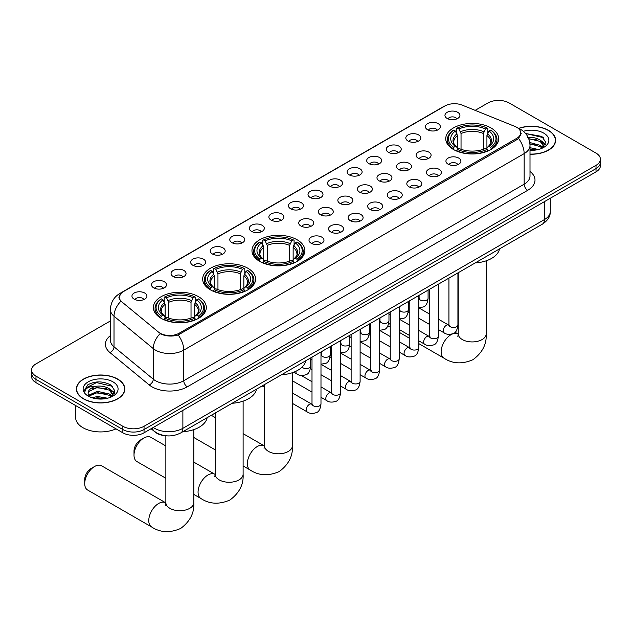 <?xml version="1.0" encoding="UTF-8"?>
<svg xmlns="http://www.w3.org/2000/svg" width="632" height="632" viewBox="0 0 632 632"><rect width="100%" height="100%" fill="white"/><g stroke="black" fill="none" stroke-linecap="round" stroke-linejoin="round"><path stroke-width="0.95" d="M297.143 239.789A26.465 15.279 0 0 0 268.3 236.471A26.465 15.279 0 0 0 251.963 250.588A26.465 15.279 0 0 0 259.713 261.395A26.465 15.279 0 0 0 288.555 264.705A26.465 15.279 0 0 0 304.893 250.588A26.465 15.279 0 0 0 297.143 239.789M247.855 268.245A26.465 15.279 0 0 0 219.012 264.934A26.465 15.279 0 0 0 202.667 279.052A26.465 15.279 0 0 0 210.424 289.851A26.465 15.279 0 0 0 239.267 293.169A26.465 15.279 0 0 0 255.605 279.052A26.465 15.279 0 0 0 247.855 268.245M198.559 296.7A26.465 15.279 0 0 0 169.716 293.39A26.465 15.279 0 0 0 153.379 307.507A26.465 15.279 0 0 0 161.128 318.315A26.465 15.279 0 0 0 189.971 321.625A26.465 15.279 0 0 0 206.308 307.507A26.465 15.279 0 0 0 198.559 296.7M490.93 127.909A26.465 15.279 0 0 0 462.087 124.591A26.465 15.279 0 0 0 445.75 138.708A26.465 15.279 0 0 0 453.5 149.515A26.465 15.279 0 0 0 482.342 152.826A26.465 15.279 0 0 0 498.68 138.708A26.465 15.279 0 0 0 490.93 127.909M427.58 129.742A7.489 4.321 180 0 1 426.094 128.517A7.489 4.321 180 0 1 428.575 123.145A7.489 4.321 180 0 1 438.173 123.627A7.489 4.321 180 0 1 439.659 128.517A7.489 4.321 180 0 1 427.58 129.742M437.265 130.192A4.495 2.591 0 0 0 436.056 128.928A4.495 2.591 0 0 0 431.624 128.264A4.495 2.591 0 0 0 428.496 130.192M408.019 141.031A7.489 4.321 180 0 1 406.534 139.814A7.489 4.321 180 0 1 409.015 134.434A7.489 4.321 180 0 1 418.613 134.916A7.489 4.321 180 0 1 420.098 139.814A7.489 4.321 180 0 1 408.019 141.031M417.697 141.481A4.495 2.591 0 0 0 416.496 140.217A4.495 2.591 0 0 0 412.064 139.561A4.495 2.591 0 0 0 408.928 141.481M388.459 152.328A7.489 4.321 180 0 1 386.974 151.103A7.489 4.321 180 0 1 389.454 145.731A7.489 4.321 180 0 1 399.053 146.213A7.489 4.321 180 0 1 400.538 151.103A7.489 4.321 180 0 1 388.459 152.328M398.136 152.778A4.495 2.591 0 0 0 396.935 151.514A4.495 2.591 0 0 0 392.504 150.858A4.495 2.591 0 0 0 389.367 152.778M368.898 163.625A7.489 4.321 180 0 1 367.405 162.4A7.489 4.321 180 0 1 369.886 157.02A7.489 4.321 180 0 1 379.484 157.51A7.489 4.321 180 0 1 380.978 162.4A7.489 4.321 180 0 1 368.898 163.625M378.576 164.067A4.495 2.591 0 0 0 377.367 162.803A4.495 2.591 0 0 0 372.943 162.148A4.495 2.591 0 0 0 369.807 164.067M349.33 174.914A7.489 4.321 180 0 1 347.845 173.689A7.489 4.321 180 0 1 350.326 168.317A7.489 4.321 180 0 1 359.924 168.799A7.489 4.321 180 0 1 361.409 173.689A7.489 4.321 180 0 1 349.33 174.914M359.016 175.364A4.495 2.591 0 0 0 357.807 174.1A4.495 2.591 0 0 0 353.383 173.445A4.495 2.591 0 0 0 350.247 175.364M329.77 186.211A7.489 4.321 180 0 1 328.285 184.986A7.489 4.321 180 0 1 330.765 179.614A7.489 4.321 180 0 1 340.364 180.096A7.489 4.321 180 0 1 341.849 184.986A7.489 4.321 180 0 1 329.77 186.211M339.455 186.661A4.495 2.591 0 0 0 338.246 185.397A4.495 2.591 0 0 0 333.815 184.734A4.495 2.591 0 0 0 330.686 186.661M310.209 197.508A7.489 4.321 180 0 1 308.724 196.283A7.489 4.321 180 0 1 311.205 190.904A7.489 4.321 180 0 1 320.803 191.385A7.489 4.321 180 0 1 322.288 196.283A7.489 4.321 180 0 1 310.209 197.508M319.887 197.95A4.495 2.591 0 0 0 318.686 196.686A4.495 2.591 0 0 0 314.254 196.031A4.495 2.591 0 0 0 311.118 197.95M290.649 208.797A7.489 4.321 180 0 1 289.164 207.573A7.489 4.321 180 0 1 291.644 202.201A7.489 4.321 180 0 1 301.243 202.682A7.489 4.321 180 0 1 302.728 207.573A7.489 4.321 180 0 1 290.649 208.797M300.326 209.247A4.495 2.591 0 0 0 299.118 207.983A4.495 2.591 0 0 0 294.694 207.328A4.495 2.591 0 0 0 291.557 209.247M271.089 220.094A7.489 4.321 180 0 1 269.595 218.87A7.489 4.321 180 0 1 272.076 213.498A7.489 4.321 180 0 1 281.675 213.979A7.489 4.321 180 0 1 283.168 218.87A7.489 4.321 180 0 1 271.089 220.094M280.766 220.544A4.495 2.591 0 0 0 279.557 219.28A4.495 2.591 0 0 0 275.133 218.617A4.495 2.591 0 0 0 271.997 220.544M251.52 231.383A7.489 4.321 180 0 1 250.035 230.167A7.489 4.321 180 0 1 252.516 224.787A7.489 4.321 180 0 1 262.114 225.268A7.489 4.321 180 0 1 263.599 230.167A7.489 4.321 180 0 1 251.52 231.383M261.206 231.833A4.495 2.591 0 0 0 259.997 230.569A4.495 2.591 0 0 0 255.573 229.914A4.495 2.591 0 0 0 252.437 231.833M231.96 242.68A7.489 4.321 180 0 1 230.475 241.456A7.489 4.321 180 0 1 232.955 236.084A7.489 4.321 180 0 1 242.554 236.566A7.489 4.321 180 0 1 244.039 241.456A7.489 4.321 180 0 1 231.96 242.68M241.645 243.13A4.495 2.591 0 0 0 240.437 241.866A4.495 2.591 0 0 0 236.005 241.211A4.495 2.591 0 0 0 232.876 243.13M212.399 253.977A7.489 4.321 180 0 1 210.914 252.753A7.489 4.321 180 0 1 213.395 247.373A7.489 4.321 180 0 1 222.993 247.863A7.489 4.321 180 0 1 224.478 252.753A7.489 4.321 180 0 1 212.399 253.977M222.077 254.42A4.495 2.591 0 0 0 220.876 253.155A4.495 2.591 0 0 0 216.444 252.5A4.495 2.591 0 0 0 213.308 254.42M192.839 265.266A7.489 4.321 180 0 1 191.354 264.042A7.489 4.321 180 0 1 193.834 258.67A7.489 4.321 180 0 1 203.433 259.152A7.489 4.321 180 0 1 204.918 264.042A7.489 4.321 180 0 1 192.839 265.266M202.517 265.717A4.495 2.591 0 0 0 201.308 264.452A4.495 2.591 0 0 0 196.884 263.797A4.495 2.591 0 0 0 193.748 265.717M173.279 276.563A7.489 4.321 180 0 1 171.785 275.339A7.489 4.321 180 0 1 174.266 269.967A7.489 4.321 180 0 1 183.865 270.449A7.489 4.321 180 0 1 185.358 275.339A7.489 4.321 180 0 1 173.279 276.563M182.956 277.014A4.495 2.591 0 0 0 181.747 275.75A4.495 2.591 0 0 0 177.323 275.086A4.495 2.591 0 0 0 174.187 277.014M153.71 287.86A7.489 4.321 180 0 1 152.225 286.636A7.489 4.321 180 0 1 154.706 281.256A7.489 4.321 180 0 1 164.304 281.738A7.489 4.321 180 0 1 165.789 286.636A7.489 4.321 180 0 1 153.71 287.86M163.396 288.303A4.495 2.591 0 0 0 162.187 287.039A4.495 2.591 0 0 0 157.763 286.383A4.495 2.591 0 0 0 154.627 288.303M134.15 299.149A7.489 4.321 180 0 1 132.665 297.925A7.489 4.321 180 0 1 135.145 292.553A7.489 4.321 180 0 1 144.744 293.035A7.489 4.321 180 0 1 146.229 297.925A7.489 4.321 180 0 1 134.15 299.149M143.835 299.6A4.495 2.591 0 0 0 142.627 298.336A4.495 2.591 0 0 0 138.195 297.68A4.495 2.591 0 0 0 135.066 299.6M447.14 118.445A7.489 4.321 180 0 1 445.655 117.22A7.489 4.321 180 0 1 448.135 111.848A7.489 4.321 180 0 1 457.734 112.33A7.489 4.321 180 0 1 459.219 117.22A7.489 4.321 180 0 1 447.14 118.445M456.825 118.895A4.495 2.591 0 0 0 455.617 117.631A4.495 2.591 0 0 0 451.193 116.975A4.495 2.591 0 0 0 448.056 118.895M418.297 158.261A7.489 4.321 180 0 1 416.812 157.036A7.489 4.321 180 0 1 419.293 151.664A7.489 4.321 180 0 1 428.891 152.146A7.489 4.321 180 0 1 430.376 157.036A7.489 4.321 180 0 1 418.297 158.261M427.975 158.711A4.495 2.591 0 0 0 426.766 157.447A4.495 2.591 0 0 0 422.342 156.791A4.495 2.591 0 0 0 419.206 158.711M398.729 169.558A7.489 4.321 180 0 1 397.244 168.333A7.489 4.321 180 0 1 399.724 162.953A7.489 4.321 180 0 1 409.323 163.435A7.489 4.321 180 0 1 410.816 168.333A7.489 4.321 180 0 1 398.729 169.558M408.414 170A4.495 2.591 0 0 0 407.206 168.736A4.495 2.591 0 0 0 402.782 168.08A4.495 2.591 0 0 0 399.645 170M379.168 180.847A7.489 4.321 180 0 1 377.683 179.622A7.489 4.321 180 0 1 380.164 174.25A7.489 4.321 180 0 1 389.762 174.732A7.489 4.321 180 0 1 391.248 179.622A7.489 4.321 180 0 1 379.168 180.847M388.854 181.297A4.495 2.591 0 0 0 387.645 180.033A4.495 2.591 0 0 0 383.221 179.377A4.495 2.591 0 0 0 380.085 181.297M359.608 192.144A7.489 4.321 180 0 1 358.123 190.919A7.489 4.321 180 0 1 360.603 185.547A7.489 4.321 180 0 1 370.202 186.029A7.489 4.321 180 0 1 371.687 190.919A7.489 4.321 180 0 1 359.608 192.144M369.286 192.594A4.495 2.591 0 0 0 368.085 191.33A4.495 2.591 0 0 0 363.653 190.667A4.495 2.591 0 0 0 360.524 192.594M340.048 203.433A7.489 4.321 180 0 1 338.562 202.216A7.489 4.321 180 0 1 341.043 196.836A7.489 4.321 180 0 1 350.642 197.318A7.489 4.321 180 0 1 352.127 202.216A7.489 4.321 180 0 1 340.048 203.433M349.725 203.883A4.495 2.591 0 0 0 348.524 202.619A4.495 2.591 0 0 0 344.092 201.964A4.495 2.591 0 0 0 340.956 203.883M320.487 214.73A7.489 4.321 180 0 1 319.002 213.505A7.489 4.321 180 0 1 321.483 208.133A7.489 4.321 180 0 1 331.081 208.615A7.489 4.321 180 0 1 332.566 213.505A7.489 4.321 180 0 1 320.487 214.73M330.165 215.18A4.495 2.591 0 0 0 328.956 213.916A4.495 2.591 0 0 0 324.532 213.261A4.495 2.591 0 0 0 321.396 215.18M300.919 226.027A7.489 4.321 180 0 1 299.434 224.802A7.489 4.321 180 0 1 301.914 219.43A7.489 4.321 180 0 1 311.513 219.912A7.489 4.321 180 0 1 312.998 224.802A7.489 4.321 180 0 1 300.919 226.027M310.604 226.477A4.495 2.591 0 0 0 309.396 225.213A4.495 2.591 0 0 0 304.972 224.55A4.495 2.591 0 0 0 301.835 226.477M448.135 164.194A7.489 4.321 180 0 1 446.642 162.969A7.489 4.321 180 0 1 449.123 157.597A7.489 4.321 180 0 1 458.721 158.079A7.489 4.321 180 0 1 460.214 162.969A7.489 4.321 180 0 1 448.135 164.194M457.813 164.644A4.495 2.591 0 0 0 456.604 163.38A4.495 2.591 0 0 0 452.18 162.716A4.495 2.591 0 0 0 449.044 164.644M428.567 175.491A7.489 4.321 180 0 1 427.082 174.266A7.489 4.321 180 0 1 429.562 168.886A7.489 4.321 180 0 1 439.161 169.368A7.489 4.321 180 0 1 440.646 174.266A7.489 4.321 180 0 1 428.567 175.491M438.252 175.933A4.495 2.591 0 0 0 437.044 174.669A4.495 2.591 0 0 0 432.62 174.013A4.495 2.591 0 0 0 429.483 175.933M409.007 186.78A7.489 4.321 180 0 1 407.522 185.555A7.489 4.321 180 0 1 410.002 180.183A7.489 4.321 180 0 1 419.601 180.665A7.489 4.321 180 0 1 421.086 185.555A7.489 4.321 180 0 1 409.007 186.78M418.692 187.23A4.495 2.591 0 0 0 417.483 185.966A4.495 2.591 0 0 0 413.052 185.31A4.495 2.591 0 0 0 409.923 187.23M389.446 198.077A7.489 4.321 180 0 1 387.961 196.852A7.489 4.321 180 0 1 390.442 191.48A7.489 4.321 180 0 1 400.04 191.962A7.489 4.321 180 0 1 401.525 196.852A7.489 4.321 180 0 1 389.446 198.077M399.124 198.527A4.495 2.591 0 0 0 397.923 197.263A4.495 2.591 0 0 0 393.491 196.599A4.495 2.591 0 0 0 390.355 198.527M369.886 209.366A7.489 4.321 180 0 1 368.401 208.149A7.489 4.321 180 0 1 370.881 202.769A7.489 4.321 180 0 1 380.48 203.251A7.489 4.321 180 0 1 381.965 208.149A7.489 4.321 180 0 1 369.886 209.366M379.563 209.816A4.495 2.591 0 0 0 378.355 208.552A4.495 2.591 0 0 0 373.931 207.896A4.495 2.591 0 0 0 370.794 209.816M350.326 220.663A7.489 4.321 180 0 1 348.832 219.438A7.489 4.321 180 0 1 351.313 214.066A7.489 4.321 180 0 1 360.912 214.548A7.489 4.321 180 0 1 362.405 219.438A7.489 4.321 180 0 1 350.326 220.663M360.003 221.113A4.495 2.591 0 0 0 358.794 219.849A4.495 2.591 0 0 0 354.37 219.193A4.495 2.591 0 0 0 351.234 221.113M330.757 231.96A7.489 4.321 180 0 1 329.272 230.735A7.489 4.321 180 0 1 331.753 225.355A7.489 4.321 180 0 1 341.351 225.845A7.489 4.321 180 0 1 342.836 230.735A7.489 4.321 180 0 1 330.757 231.96M340.443 232.402A4.495 2.591 0 0 0 339.234 231.138A4.495 2.591 0 0 0 334.81 230.483A4.495 2.591 0 0 0 331.674 232.402M311.197 243.249A7.489 4.321 180 0 1 309.712 242.024A7.489 4.321 180 0 1 312.192 236.652A7.489 4.321 180 0 1 321.791 237.134A7.489 4.321 180 0 1 323.276 242.024A7.489 4.321 180 0 1 311.197 243.249M320.882 243.699A4.495 2.591 0 0 0 319.673 242.435A4.495 2.591 0 0 0 315.242 241.78A4.495 2.591 0 0 0 312.113 243.699M514.938 126.44A13.485 7.782 180 0 1 516.739 127.316A13.485 7.782 180 0 1 520.689 132.815A13.485 7.782 180 0 1 516.739 138.321L179.172 333.214A13.485 7.782 180 0 1 158.593 332.179L121.66 301.725A13.485 7.782 180 0 1 119.219 297.253A13.485 7.782 180 0 1 123.169 291.755L444.92 105.986A13.485 7.782 180 0 1 462.19 105.117L514.938 126.44M166.477 435.819A14.978 8.65 180 0 1 155.251 432.154L151.095 428.725M530.003 154.224A24.221 13.983 0 0 0 555.615 140.257A24.221 13.983 0 0 0 548.521 130.374A24.221 13.983 0 0 0 518.682 128.359M117.734 379.089A24.221 13.983 0 0 0 91.34 376.056A24.221 13.983 0 0 0 76.385 388.972A24.221 13.983 0 0 0 83.479 398.863A24.221 13.983 0 0 0 109.873 401.889A24.221 13.983 0 0 0 124.828 388.972A24.221 13.983 0 0 0 117.734 379.089M521.218 133.392L518.58 138.463L517.268 139.419L178.185 334.984C172.544 336.603 167.006 336.398 161.555 334.383L160.101 333.672A17.475 11.692 129.5 0 0 153.276 348.595L114.013 316.221A19.971 11.534 180 0 1 110.403 309.609L110.403 340.19A19.971 11.534 0 0 0 114.013 346.802L153.276 379.176A19.971 11.534 0 0 0 155.512 380.717A19.971 11.534 0 0 0 183.762 380.717L524.157 184.196A19.971 11.534 0 0 0 530.003 176.036L530.003 145.455A19.971 11.534 180 0 1 524.157 153.615A17.475 10.088 -120 0 0 518.58 138.463M110.403 320.938L35.984 363.898A14.978 8.65 0 0 0 31.6 370.012L31.6 376.538A14.978 8.65 0 0 0 35.984 382.652L122.853 432.802L122.853 429.539A14.978 8.65 0 0 0 144.041 429.539L596.016 168.594A14.978 8.65 0 0 0 600.4 162.479A14.978 8.65 0 0 1 596.016 168.594L144.041 429.539A14.978 8.65 0 0 1 122.853 429.539L35.984 379.39L122.853 429.539L122.853 426.284A14.978 8.65 0 0 0 144.041 426.284L596.016 165.339A14.978 8.65 0 0 0 600.4 159.217A14.978 8.65 0 0 0 596.016 153.102L509.147 102.953A14.978 8.65 0 0 0 487.959 102.953L475.146 110.355M31.6 373.275A14.978 8.65 0 0 0 35.984 379.39A14.978 8.65 0 0 1 31.6 373.275M530.003 171.47A24.972 14.418 180 0 1 527.688 190.311L187.293 386.831A24.972 14.418 180 0 1 151.98 386.831A24.972 14.418 180 0 1 149.184 384.912L109.921 352.538A4.993 3.342 -50.5 0 0 114.013 346.802L114.013 316.221A17.475 11.692 129.5 0 1 120.791 301.346L118.871 297.253L121.336 293.05M31.6 370.012A14.978 8.65 0 0 0 35.984 376.127L122.853 426.284M122.853 432.802A14.978 8.65 0 0 0 144.041 432.802L596.016 171.857A14.978 8.65 0 0 0 600.4 165.742L600.4 159.217M530.003 154.074A23.969 13.841 0 0 0 555.362 140.257A23.969 13.841 0 0 0 548.347 130.476A23.969 13.841 0 0 0 518.896 128.454M530.003 147.69L538.424 149.5M530.003 148.986L536.276 149.95M529.766 142.516L540.218 145.328L542.793 147.777M529.932 143.812L540.218 146.624L542.122 148.228M527.467 137.5C532.255 136.994 536.505 137.879 540.218 140.146L543.876 145.897L543.789 146.853M528.7 138.669L540.218 141.442L543.836 146.545M530.003 150.321A17.475 10.088 0 0 0 543.749 147.398A17.475 10.088 0 0 0 543.749 133.123A17.475 10.088 0 0 0 523.375 131.298M542.327 148.133L545.692 142.224L541.853 136.409L525.603 133.518M526.037 134.047L527.278 133.889L543.394 137.642M528.81 138.953L537.161 139.901M542.517 142.224L545.29 144.546M529.956 144.104L537.161 145.076M542.517 147.398L542.928 147.667M530.003 149.278L536.086 149.982M541.039 140.746L545.456 144.088M541.039 145.921L543.33 147.303M83.653 398.76A23.969 13.841 0 0 0 109.778 401.762A23.969 13.841 0 0 0 124.575 388.972A23.969 13.841 0 0 0 117.552 379.184A23.969 13.841 0 0 0 91.435 376.19A23.969 13.841 0 0 0 76.638 388.972A23.969 13.841 0 0 0 83.653 398.76M75.635 405.547L75.635 417.515A24.972 14.418 0 0 0 82.95 427.706A24.972 14.418 0 0 0 116.011 428.859M92.082 397.781L97.375 396.493L107.638 398.215M94.152 398.35L97.375 397.781L105.481 398.666M88.717 395.245L97.375 391.311L109.431 394.036L112.006 396.485M89.151 395.956L97.375 392.606L109.431 395.332L111.335 396.943M111.54 396.849L114.905 390.939L111.066 385.125C102.858 380.883 95.021 380.835 87.564 384.975L84.688 390.244L84.965 391.943C85.123 388.143 89.025 386.231 96.68 386.207A12.482 7.205 0 0 0 88.124 393.049A12.482 7.205 0 0 0 88.725 395.269L90.218 397.086M96.68 386.207C101.468 385.71 105.718 386.594 109.431 388.862L113.089 394.613L113.002 395.561M88.124 393.191L88.551 391.658L97.375 387.424L109.431 390.157L113.049 395.261M112.962 381.839A17.475 10.088 0 0 0 88.251 381.839A17.475 10.088 0 0 0 88.251 396.106A17.475 10.088 0 0 0 112.962 396.106A17.475 10.088 0 0 0 112.962 381.839M84.688 390.371L85.233 388.238L96.483 382.597L112.607 386.357M92.627 388.498L96.483 387.779L106.374 388.617M111.73 390.932L114.503 393.262M92.627 393.673L96.483 392.954L106.374 393.791M111.73 396.114L112.133 396.382M94.484 398.429L105.299 398.697M110.252 389.454L114.661 392.796M110.252 394.637L112.543 396.019M453.026 149.231L453.737 147.343A23.771 13.722 0 0 1 453.737 130.081L455.364 131.022A21.472 12.395 0 0 0 455.364 146.395L456.983 147.311L457.505 149.239M457.505 148.457L457.505 135.548L455.364 131.022M456.557 133.068L456.557 128.446L457.268 128.043A23.771 13.722 0 0 1 487.161 128.043L485.526 128.983A21.472 12.395 0 0 0 458.895 128.983L461.036 133.51L461.036 149.294M483.393 149.294L483.393 133.51L485.526 128.983M475.193 262.928A27.468 15.855 0 0 0 499.517 248.89M456.557 150.606A24.767 14.299 0 0 0 487.872 150.606L487.161 149.381A23.771 13.722 0 0 1 457.268 149.381L456.557 151.032M487.872 151.032L487.872 150.606M453.737 130.081L453.026 130.484A24.767 14.299 0 0 0 447.448 139.522A24.767 14.299 0 0 0 453.026 148.567M487.161 128.043L487.872 128.446L487.872 133.068M457.268 149.381L458.895 148.433A21.472 12.395 0 0 0 485.526 148.433L487.161 149.381M455.364 146.395L453.737 147.343M458.895 128.983L457.268 128.043M456.983 133.802A19.205 11.092 0 0 0 456.983 147.311L457.07 147.375C454.345 144.736 453.231 142.943 453.737 142.002A18.478 10.665 0 0 1 457.505 135.548M491.404 148.567A24.767 14.299 0 0 0 496.981 139.522A24.767 14.299 0 0 0 491.404 130.484L490.693 130.081A23.771 13.722 0 0 1 490.693 147.343L491.404 149.231M490.693 147.343L489.057 146.395A21.472 12.395 0 0 0 489.057 131.022L490.693 130.081M489.057 131.022L486.924 135.548L486.924 148.457L487.446 147.311L489.057 146.395M486.924 135.548A18.478 10.665 0 0 1 490.693 142.002C491.19 142.951 490.084 144.744 487.359 147.375L487.446 147.311A19.205 11.092 0 0 0 487.446 133.802M486.924 149.239L486.924 148.457M259.238 261.111L259.95 259.223A23.771 13.722 0 0 1 259.95 241.961L261.585 242.901A21.472 12.395 0 0 0 261.585 258.275L263.196 259.199L263.718 261.119M263.718 260.337L263.718 247.428L261.585 242.901M262.77 244.947L262.77 240.326L263.481 239.923A23.771 13.722 0 0 1 293.382 239.923L291.747 240.863A21.472 12.395 0 0 0 265.116 240.863L267.249 245.39L267.249 261.174M289.606 261.174L289.606 245.39L291.747 240.863M281.414 374.808A27.468 15.855 0 0 0 305.73 360.769M262.77 262.485A24.767 14.299 0 0 0 294.085 262.485L293.382 261.261A23.771 13.722 0 0 1 263.481 261.261L262.77 262.912M294.085 262.912L294.085 262.485M259.95 241.961L259.238 242.364A24.767 14.299 0 0 0 253.661 251.41A24.767 14.299 0 0 0 259.238 260.447M293.382 239.923L294.085 240.326L294.085 244.947M263.481 261.261L265.116 260.313A21.472 12.395 0 0 0 291.747 260.313L293.382 261.261M261.585 258.275L259.95 259.223M265.116 240.863L263.481 239.923M263.196 245.682A19.205 11.092 0 0 0 263.196 259.199L263.291 259.254C260.558 256.616 259.444 254.822 259.95 253.882A18.478 10.665 0 0 1 263.718 247.428M297.617 260.447A24.767 14.299 0 0 0 303.202 251.41A24.767 14.299 0 0 0 297.617 242.364L296.914 241.961A23.771 13.722 0 0 1 296.914 259.223L297.617 261.111M296.914 259.223L295.278 258.275A21.472 12.395 0 0 0 295.278 242.901L296.914 241.961M295.278 242.901L293.137 247.428L293.137 260.337L293.659 259.199L295.278 258.275M293.137 247.428A18.478 10.665 0 0 1 296.906 253.882C297.411 254.83 296.297 256.624 293.572 259.254L293.659 259.199A19.205 11.092 0 0 0 293.659 245.682M293.137 261.119L293.137 260.337M134.008 455.151L134.008 451.074A8.99 5.19 -60 0 1 140.367 440.062L143.899 438.023A13.983 8.074 120 0 0 134.008 455.151A13.983 8.074 120 0 0 136.907 461.55L165.861 478.266M209.942 289.575L210.653 287.678A23.771 13.722 0 0 1 210.653 270.417L212.289 271.365A21.472 12.395 0 0 0 212.289 286.738L213.9 287.655L214.422 289.582M214.422 288.792L214.422 275.884L212.289 271.365M213.474 273.411L213.474 268.79L214.185 268.379A23.771 13.722 0 0 1 244.086 268.379L242.451 269.327A21.472 12.395 0 0 0 215.82 269.327L217.953 273.846L217.953 289.638M240.318 289.638L240.318 273.846L242.451 269.327M232.118 403.271A27.468 15.855 0 0 0 256.442 389.225M213.474 290.941A24.767 14.299 0 0 0 244.797 290.941L244.086 289.717A23.771 13.722 0 0 1 214.185 289.717L213.474 291.368M244.797 291.368L244.797 290.941M210.653 270.417L209.942 270.828A24.767 14.299 0 0 0 204.365 279.865A24.767 14.299 0 0 0 209.942 288.903M244.086 268.379L244.797 268.79L244.797 273.411M214.185 289.717L215.82 288.777A21.472 12.395 0 0 0 242.451 288.777L244.086 289.717M212.289 286.738L210.653 287.678M215.82 269.327L214.185 268.379M213.9 274.146A19.205 11.092 0 0 0 213.9 287.655L213.995 287.71C211.262 285.072 210.156 283.286 210.661 282.338A18.478 10.665 0 0 1 214.422 275.884M248.329 288.903A24.767 14.299 0 0 0 253.906 279.865A24.767 14.299 0 0 0 248.329 270.828L247.618 270.417A23.771 13.722 0 0 1 247.618 287.678L248.329 289.575M247.618 287.678L245.982 286.738A21.472 12.395 0 0 0 245.982 271.365L247.618 270.417M245.982 271.365L243.849 275.884L243.849 288.792L244.371 287.655L245.982 286.738M243.849 275.884A18.478 10.665 0 0 1 247.61 282.338C248.115 283.286 247.001 285.079 244.276 287.71L244.371 287.655A19.205 11.092 0 0 0 244.371 274.146M243.849 289.582L243.849 288.792M165.861 445.979L150.89 437.336A13.983 8.074 120 0 0 143.899 438.023L140.367 440.062M84.72 483.606L84.72 479.53A8.99 5.19 -60 0 1 91.071 468.525L94.603 466.487A13.983 8.074 120 0 0 84.72 483.606A13.983 8.074 120 0 0 87.611 490.013L151.664 526.993A13.983 8.074 -60 0 1 149.523 515.783A13.983 8.074 -60 0 1 158.656 503.467A13.983 8.074 -60 0 1 165.647 502.772L165.861 502.89M160.654 318.03L161.365 316.142A23.771 13.722 0 0 1 161.365 298.881L162.993 299.821A21.472 12.395 0 0 0 162.993 315.194L164.612 316.111L165.134 318.038M165.134 317.256L165.134 304.348L162.993 299.821M164.186 301.867L164.186 297.245L164.897 296.843A23.771 13.722 0 0 1 194.79 296.843L193.155 297.783A21.472 12.395 0 0 0 166.524 297.783L168.665 302.309L168.665 318.094M191.022 318.094L191.022 302.309L193.155 297.783M182.822 431.727A27.468 15.855 0 0 0 207.146 417.689M164.186 319.405A24.767 14.299 0 0 0 195.501 319.405L194.79 318.18A23.771 13.722 0 0 1 164.897 318.18L164.186 319.832M195.501 319.832L195.501 319.405M161.365 298.881L160.654 299.284A24.767 14.299 0 0 0 155.077 308.321A24.767 14.299 0 0 0 160.654 317.367M194.79 296.843L195.501 297.245L195.501 301.867M164.897 318.18L166.524 317.232A21.472 12.395 0 0 0 193.155 317.232L194.79 318.18M162.993 315.194L161.365 316.142M166.524 297.783L164.897 296.843M164.612 302.602A19.205 11.092 0 0 0 164.612 316.111L164.699 316.174C161.974 313.535 160.86 311.742 161.365 310.802A18.478 10.665 0 0 1 165.134 304.348M199.033 317.367A24.767 14.299 0 0 0 204.61 308.321A24.767 14.299 0 0 0 199.033 299.284L198.322 298.881A23.771 13.722 0 0 1 198.322 316.142L199.033 318.03M198.322 316.142L196.686 315.194A21.472 12.395 0 0 0 196.686 299.821L198.322 298.881M196.686 299.821L194.553 304.348L194.553 317.256L195.075 316.111L196.686 315.194M194.553 304.348A18.478 10.665 0 0 1 198.322 310.802C198.819 311.75 197.713 313.543 194.988 316.174L195.075 316.111A19.205 11.092 0 0 0 195.075 302.602M194.553 318.038L194.553 317.256M165.647 502.772L101.594 465.792A13.983 8.074 120 0 0 94.603 466.487L91.071 468.525M179.172 333.214L179.172 334.589M516.739 138.321L516.739 139.727M187.293 386.831A4.993 2.884 60 0 1 183.762 380.717L183.762 350.136A19.971 11.534 180 0 1 155.512 350.136A19.971 11.534 180 0 1 153.276 348.595L153.276 379.176A4.993 3.342 -50.5 0 1 149.184 384.912M518.011 128.075A17.475 8.184 112 0 0 517.774 127.988L520.539 129.299C526.511 132.894 529.671 138.274 530.003 145.455M178.185 334.984A17.475 10.088 60 0 1 183.762 350.136L524.157 153.615L524.157 184.196A4.993 2.884 60 0 0 527.688 190.311M121.684 292.774A17.475 10.088 -120 0 0 119.867 293.453C113.894 297.04 110.734 302.428 110.403 309.609M119.867 293.453L443.451 106.634A17.475 10.088 60 0 1 444.778 106.073M109.921 352.538A24.972 14.418 180 0 1 110.403 335.616M144.041 426.284L144.041 432.802M596.016 165.339L596.016 171.857M35.984 376.127L35.984 382.652M153.292 427.461A19.971 11.534 0 0 0 154.635 428.322A19.971 11.534 0 0 0 182.877 428.322L544.46 219.565A19.971 11.534 0 0 0 550.306 211.412C550.456 216.365 547.818 220.608 542.39 224.139L180.807 432.888A9.986 5.767 60 0 0 182.877 428.322L182.877 410.381M544.46 201.624L544.46 219.565A9.986 5.767 60 0 1 542.39 224.139M152.478 427.927A9.986 6.683 129.5 0 0 154.224 431.174L151.19 428.678M486.198 260.818L486.198 333.854A13.983 8.074 180 0 1 482.098 339.558A13.983 8.074 180 0 1 462.324 339.558A13.983 8.074 180 0 1 458.232 333.854L457.852 336.532M486.198 333.854C486.798 344.116 482.398 352.727 472.997 359.679C462.284 364.34 452.631 363.85 444.035 358.194A13.983 8.074 -60 0 1 441.894 346.992A13.983 8.074 -60 0 1 451.027 334.668A13.983 8.074 -60 0 1 458.018 333.973L458.232 334.091M483.393 133.51A18.478 10.665 0 0 0 461.036 133.51M483.914 131.764A19.205 11.092 0 0 0 460.515 131.764M292.411 372.698L292.411 445.734A13.983 8.074 180 0 1 288.318 451.438A13.983 8.074 180 0 1 268.545 451.438A13.983 8.074 180 0 1 264.445 445.734L264.073 448.412M292.411 445.734C293.019 455.996 288.619 464.607 279.218 471.559C268.497 476.22 258.844 475.73 250.256 470.074A13.983 8.074 -60 0 1 248.107 458.872A13.983 8.074 -60 0 1 257.24 446.548A13.983 8.074 -60 0 1 264.231 445.852L264.445 445.971M289.606 245.39A18.478 10.665 0 0 0 267.249 245.39M290.127 243.644A19.205 11.092 0 0 0 266.728 243.644M243.115 401.154L243.115 474.19A13.983 8.074 180 0 1 239.022 479.901A13.983 8.074 180 0 1 219.249 479.901A13.983 8.074 180 0 1 215.157 474.19L214.777 476.868M243.115 474.19C243.723 484.46 239.323 493.063 229.922 500.015C219.209 504.684 209.555 504.186 200.96 498.529A13.983 8.074 -60 0 1 198.819 487.327A13.983 8.074 -60 0 1 207.952 475.003A13.983 8.074 -60 0 1 214.943 474.316L215.149 474.434M240.318 273.846A18.478 10.665 0 0 0 217.953 273.846M240.839 272.108A19.205 11.092 0 0 0 217.432 272.108M193.827 429.618L193.827 502.653A13.983 8.074 180 0 1 189.726 508.357A13.983 8.074 180 0 1 169.953 508.357A13.983 8.074 180 0 1 165.861 502.653L165.481 505.331M191.022 302.309A18.478 10.665 0 0 0 168.665 302.309M191.543 300.563A19.205 11.092 0 0 0 168.144 300.563M457.923 272.906L457.923 324.88A4.495 2.591 180 0 1 456.399 326.823A4.495 2.591 180 0 1 450.253 326.712A4.495 2.591 180 0 1 448.933 324.88L448.791 325.851L449.194 325.52M457.923 324.88C457.307 330.102 455.688 333.017 453.073 333.625C449.36 334.778 446.374 334.518 444.122 332.851A4.495 2.591 -60 0 1 443.427 329.248A4.495 2.591 -60 0 1 446.366 325.29A4.495 2.591 -60 0 1 446.563 325.18A4.495 2.591 -60 0 1 448.617 325.069L449.526 325.425M438.363 284.195L438.363 336.177A4.495 2.591 180 0 1 436.838 338.12A4.495 2.591 180 0 1 430.692 338.009A4.495 2.591 180 0 1 429.373 336.177L429.231 337.148L429.634 336.817M438.363 336.177C437.747 341.391 436.127 344.306 433.513 344.922C429.799 346.067 426.813 345.807 424.554 344.148A4.495 2.591 -60 0 1 423.867 340.545A4.495 2.591 -60 0 1 426.805 336.579A4.495 2.591 -60 0 1 427.003 336.477A4.495 2.591 -60 0 1 429.049 336.358L429.965 336.722M418.795 295.492L418.795 347.466A4.495 2.591 180 0 1 417.278 349.417A4.495 2.591 180 0 1 411.124 349.306A4.495 2.591 180 0 1 409.812 347.466L409.662 348.437L410.065 348.106M418.795 347.466C418.187 352.688 416.567 355.603 413.952 356.211C410.239 357.364 407.253 357.104 404.993 355.437A4.495 2.591 -60 0 1 404.306 351.834A4.495 2.591 -60 0 1 407.245 347.877A4.495 2.591 -60 0 1 407.442 347.766A4.495 2.591 -60 0 1 409.489 347.655L410.405 348.011M399.234 306.781L399.234 358.763A4.495 2.591 180 0 1 397.718 360.706A4.495 2.591 180 0 1 391.563 360.596A4.495 2.591 180 0 1 390.244 358.763L390.102 359.734L390.505 359.403M399.234 358.763C398.618 363.985 397.007 366.9 394.392 367.508C390.679 368.654 387.692 368.401 385.433 366.734A4.495 2.591 -60 0 1 384.746 363.131A4.495 2.591 -60 0 1 387.677 359.173A4.495 2.591 -60 0 1 387.882 359.063A4.495 2.591 -60 0 1 389.928 358.944L390.837 359.308M379.674 318.078L379.674 370.06A4.495 2.591 180 0 1 378.149 372.003A4.495 2.591 180 0 1 372.003 371.893A4.495 2.591 180 0 1 370.684 370.06L370.542 371.024L370.945 370.692M379.674 370.06C379.058 375.274 377.446 378.189 374.823 378.805C371.11 379.951 368.132 379.69 365.873 378.023A4.495 2.591 -60 0 1 365.185 374.428A4.495 2.591 -60 0 1 368.116 370.463A4.495 2.591 -60 0 1 368.322 370.36A4.495 2.591 -60 0 1 370.368 370.241L371.276 370.605M360.114 329.375L360.114 381.349A4.495 2.591 180 0 1 358.589 383.3A4.495 2.591 180 0 1 352.443 383.182A4.495 2.591 180 0 1 351.123 381.349L350.981 382.32L351.384 381.989M360.114 381.349C359.497 386.571 357.878 389.486 355.263 390.094C351.55 391.248 348.564 390.987 346.312 389.32A4.495 2.591 -60 0 1 345.617 385.718A4.495 2.591 -60 0 1 348.556 381.76A4.495 2.591 -60 0 1 348.753 381.649A4.495 2.591 -60 0 1 350.8 381.538L351.716 381.894M340.553 340.664L340.553 392.646A4.495 2.591 180 0 1 339.029 394.589A4.495 2.591 180 0 1 332.882 394.479A4.495 2.591 180 0 1 331.563 392.646L331.421 393.618L331.816 393.286M340.553 392.646C339.937 397.86 338.317 400.775 335.703 401.391C331.99 402.537 329.003 402.284 326.744 400.617A4.495 2.591 -60 0 1 326.057 397.015A4.495 2.591 -60 0 1 328.995 393.049A4.495 2.591 -60 0 1 329.193 392.946A4.495 2.591 -60 0 1 331.239 392.828L332.156 393.191M320.985 351.961L320.985 403.935A4.495 2.591 180 0 1 319.468 405.886A4.495 2.591 180 0 1 313.314 405.776A4.495 2.591 180 0 1 312.003 403.935L311.853 404.907L312.255 404.575M320.985 403.935C320.369 409.157 318.757 412.072 316.142 412.68C312.429 413.834 309.443 413.573 307.184 411.906A4.495 2.591 -60 0 1 306.496 408.304A4.495 2.591 -60 0 1 309.435 404.346A4.495 2.591 -60 0 1 309.633 404.235A4.495 2.591 -60 0 1 311.679 404.125L312.595 404.488M428.085 290.127L428.085 298.233A4.495 2.591 180 0 1 426.561 300.184A4.495 2.591 180 0 1 420.414 300.074A4.495 2.591 180 0 1 419.095 298.233L419.095 295.318M408.525 301.425L408.525 309.53A4.495 2.591 180 0 1 407 311.473A4.495 2.591 180 0 1 400.854 311.363A4.495 2.591 180 0 1 399.535 309.53L399.535 306.615M388.964 312.714L388.964 320.827A4.495 2.591 180 0 1 387.44 322.77A4.495 2.591 180 0 1 381.286 322.66A4.495 2.591 180 0 1 379.974 320.827L379.974 317.904M369.396 324.011L369.396 332.116A4.495 2.591 180 0 1 367.879 334.067A4.495 2.591 180 0 1 361.725 333.949A4.495 2.591 180 0 1 360.414 332.116L360.414 329.201M349.836 335.308L349.836 343.413A4.495 2.591 180 0 1 348.319 345.356A4.495 2.591 180 0 1 342.165 345.246A4.495 2.591 180 0 1 340.846 343.413L340.846 340.498M330.275 346.597L330.275 354.702A4.495 2.591 180 0 1 328.751 356.653A4.495 2.591 180 0 1 322.604 356.543A4.495 2.591 180 0 1 321.285 354.702L321.285 351.787M310.715 357.894L310.715 365.999A4.495 2.591 180 0 1 309.19 367.942A4.495 2.591 180 0 1 303.044 367.832A4.495 2.591 180 0 1 302.12 367.066M293.817 372.185L296.914 373.97A4.495 2.591 -60 0 1 296.029 371.221M119.219 297.253L119.219 298.999M520.689 132.815L520.689 135.683M443.451 106.634L446.658 105.141M180.807 432.888C172.773 436.933 164.739 436.933 156.697 432.888L154.224 431.174M550.306 211.412L550.306 198.243M555.362 142.263L555.362 140.257M543.876 146.758L543.876 145.897M124.575 390.979L124.575 388.972M113.089 395.466L113.089 394.613M76.638 390.979L76.638 388.972M444.035 358.194L418.795 343.618M409.812 338.428L399.234 332.329M390.244 327.139L387.89 325.772M447.448 144.096L447.448 139.522M496.981 144.096L496.981 139.522M458.018 333.973L455.056 332.266M458.232 272.724L458.232 333.854M250.256 470.074L243.115 465.95M215.157 449.81L193.827 437.494M253.661 255.976L253.661 251.41M303.202 255.976L303.202 251.41M264.231 445.852L243.115 433.663M215.157 417.515L211.293 415.287M264.445 384.604L264.445 445.734M200.96 498.529L193.827 494.414M204.365 284.432L204.365 279.865M253.906 284.432L253.906 279.865M214.943 474.316L193.827 462.118M215.157 413.067L215.157 474.19M193.827 502.653C194.427 512.915 190.027 521.526 180.626 528.478C169.913 533.139 160.259 532.65 151.664 526.993M155.077 312.895L155.077 308.321M204.61 312.895L204.61 308.321M165.861 435.788L165.861 502.653M444.122 332.851L438.363 329.525M429.373 324.335L418.795 318.228M409.812 313.045L408.256 312.145M448.933 278.096L448.933 324.88M448.617 325.069L438.363 319.144M429.373 313.954L418.795 307.855M424.554 344.148L418.795 340.822M409.812 335.632L399.234 329.525M390.244 324.335L388.696 323.442M429.373 289.385L429.373 336.177M429.049 336.358L418.795 330.441M409.812 325.251L399.234 319.144M404.993 355.437L399.234 352.111M390.244 346.921L379.674 340.822M370.684 335.632L369.127 334.731M409.812 300.682L409.812 347.466M409.489 347.655L399.234 341.738M390.244 336.548L379.674 330.441M385.433 366.734L379.674 363.408M370.684 358.218L360.114 352.111M351.123 346.921L349.567 346.028M390.244 311.971L390.244 358.763M389.928 358.944L379.674 353.027M370.684 347.837L360.114 341.738M365.873 378.023L360.114 374.705M351.123 369.515L340.553 363.408M331.563 358.218L330.007 357.317M370.684 323.268L370.684 370.06M370.368 370.241L360.114 364.324M351.123 359.134L340.553 353.027M346.312 389.32L340.553 385.994M331.563 380.804L320.985 374.705M312.003 369.515L310.446 368.614M351.123 334.565L351.123 381.349M350.8 381.538L340.553 375.613M331.563 370.423L320.985 364.324M326.744 400.617L320.985 397.291M312.003 392.101L292.411 380.788M331.563 345.854L331.563 392.646M331.239 392.828L320.985 386.91M312.003 381.72L301.156 375.455M307.184 411.906L292.411 403.382M264.445 387.234L262.169 385.923M312.003 357.151L312.003 403.935M311.679 404.125L292.411 393.001M419.688 298.778L418.779 298.423M418.795 307.729L423.235 306.978C425.849 306.37 427.469 303.455 428.085 298.233M409.812 303.621L408.525 302.878M419.356 298.873L418.953 299.205L419.095 298.233M400.127 310.075L399.211 309.712M399.234 319.018L403.674 318.275C406.289 317.667 407.909 314.752 408.525 309.53M390.244 314.918L388.964 314.175M399.795 310.17L399.392 310.502L399.535 309.53M380.567 321.372L379.65 321.009M379.674 330.315L384.114 329.572C386.729 328.956 388.348 326.041 388.964 320.827M370.684 326.215L369.396 325.472M380.227 321.459L379.832 321.791L379.974 320.827M361.006 332.661L360.09 332.306M360.114 341.604L364.553 340.861C367.168 340.253 368.78 337.338 369.396 332.116M351.123 337.504L349.836 336.761M360.667 332.756L360.264 333.088L360.414 332.116M341.438 343.958L340.53 343.595M340.553 352.901L344.985 352.158C347.608 351.542 349.22 348.627 349.836 343.413M331.563 348.801L330.275 348.058M341.106 344.053L340.703 344.385L340.846 343.413M321.878 355.247L320.969 354.892M320.985 364.198L325.425 363.447C328.04 362.839 329.659 359.924 330.275 354.702M312.003 360.09L310.715 359.347M321.546 355.342L321.143 355.674L321.285 354.702M296.914 373.97C299.126 375.629 302.112 375.89 305.864 374.744C308.479 374.136 310.099 371.221 310.715 365.999"/></g></svg>
